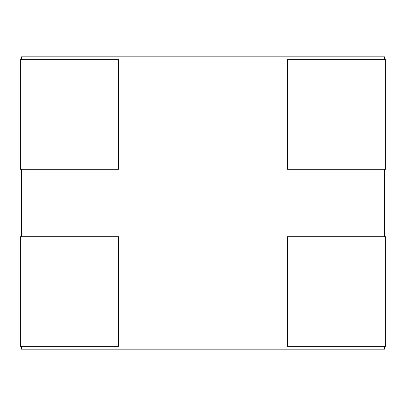 <?xml version="1.0" encoding="UTF-8"?>
<svg xmlns="http://www.w3.org/2000/svg" width="406" height="406" viewBox="0 0 406 406"><rect width="100%" height="100%" fill="white"/><g stroke="black" fill="none" stroke-linecap="round" stroke-linejoin="round"><path stroke-width="0.61" d="M21.518 346.303L21.518 349.18L384.482 349.18L384.482 346.303M384.482 236.754L384.482 169.246M384.482 59.697L384.482 56.82L21.518 56.82L21.518 59.697M21.518 169.246L21.518 236.754M287.321 59.697L385.7 59.697L385.7 169.246L287.321 169.246L287.321 59.697M287.321 236.754L385.7 236.754L385.7 346.303L287.321 346.303L287.321 236.754M118.679 346.303L20.3 346.303L20.3 236.754L118.679 236.754L118.679 346.303M118.679 169.246L20.3 169.246L20.3 59.697L118.679 59.697L118.679 169.246"/></g></svg>
